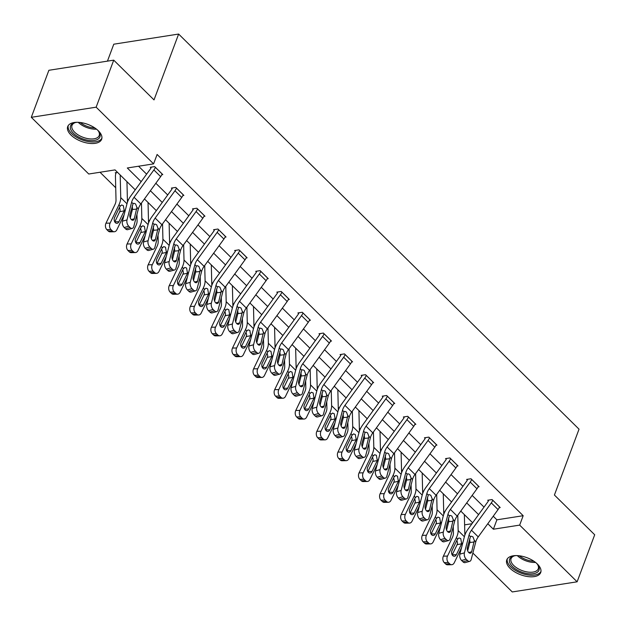 <?xml version="1.0" encoding="UTF-8"?>
<svg xmlns="http://www.w3.org/2000/svg" width="626" height="626" viewBox="0 0 626 626"><rect width="100%" height="100%" fill="white"/><g stroke="black" fill="none" stroke-linecap="round" stroke-linejoin="round"><path stroke-width="0.94" d="M98.345 130.787A18.115 9.093 20.5 0 1 101.647 139.269A18.115 9.093 20.5 0 1 88.704 143.291A18.115 9.093 20.5 0 1 71.004 135.059A18.115 9.093 20.5 0 1 67.71 126.577A18.115 9.093 20.5 0 1 80.644 122.555A18.115 9.093 20.5 0 1 98.345 130.787M537.413 564.065A18.115 9.093 20.5 0 1 540.707 572.54A18.115 9.093 20.5 0 1 527.773 576.569A18.115 9.093 20.5 0 1 510.073 568.338A18.115 9.093 20.5 0 1 506.77 559.855A18.115 9.093 20.5 0 1 519.705 555.833A18.115 9.093 20.5 0 1 537.413 564.065M107.453 61.129L113.783 44.196L178.629 34.054L579.034 429.178L554.417 495.025L594.7 534.776L577.117 581.804L512.271 591.946L472.865 553.055M468.279 548.533L467.325 547.593M100.019 172.252L115.724 187.745M127.375 199.248L128.291 200.148M148.464 220.062L149.379 220.955M169.552 240.869L170.468 241.769M190.64 261.684L191.548 262.576M211.729 282.49L212.637 283.39M232.817 303.297L233.725 304.197M253.906 324.111L254.813 325.004M274.994 344.918L275.902 345.818M296.082 365.733L296.99 366.625M317.171 386.539L318.078 387.439M338.259 407.346L339.167 408.246M359.347 428.161L360.255 429.06M380.436 448.967L381.344 449.867M401.524 469.782L402.432 470.674M422.613 490.588L423.52 491.488M443.701 511.403L444.609 512.295M135.239 189.834L115.043 169.904L88.751 174.012L31.3 117.312L96.146 107.179L153.597 163.871L127.305 167.987L141.171 181.665M96.146 107.179L113.729 60.151L48.883 70.284L31.3 117.312M464.609 524.862L471.988 523.712M117.563 172.393L115.247 172.753L115.927 173.425A8.13 4.679 -45.4 0 0 115.434 175.961L116.021 200.085A11.612 6.683 134.6 0 1 114.832 204.851L105.982 223.2L110.106 223.106A4.648 3.263 88.8 0 0 110.974 229.578L106.85 229.664A4.648 3.263 -91.2 0 1 105.982 223.2M493.241 516.215L496.895 519.815L523.179 515.707L157.11 154.465L153.597 163.871M138.573 166.226L146.617 174.161M155.835 183.254L167.705 194.968M176.923 204.068L188.794 215.782M198.012 224.875L209.882 236.589M219.1 245.689L230.971 257.396M240.188 266.496L252.059 278.21M261.277 287.303L273.147 299.017M282.365 308.117L294.228 319.831M303.454 328.924L315.316 340.638M324.542 349.738L336.405 361.445M345.63 370.545L357.493 382.259M366.719 391.36L378.581 403.066M387.807 412.166L399.67 423.88M408.888 432.973L420.758 444.687M429.976 453.787L441.846 465.501M451.064 474.594L462.935 486.308M472.153 495.409L484.023 507.115M499.172 507.717L500.197 507.553L492.091 499.548L487.709 500.237L488.382 500.902M478.084 486.903L479.117 486.746L471.002 478.741L466.62 479.43L467.293 480.095M456.996 466.096L458.029 465.932L449.914 457.935L445.532 458.615L446.205 459.281M435.907 445.289L436.94 445.125L428.826 437.12L424.444 437.809L425.124 438.474M414.819 424.475L415.852 424.318L407.737 416.313L403.355 416.994L404.036 417.667M393.738 403.668L394.763 403.504L386.649 395.499L382.267 396.188L382.948 396.853M372.65 382.854L373.675 382.697L365.561 374.692L361.179 375.373L361.859 376.046M351.562 362.047L352.587 361.883L344.472 353.886L340.09 354.566L340.771 355.232M330.473 341.233L331.498 341.076L323.384 333.071L319.002 333.76L319.683 334.425M309.385 320.426L310.41 320.269L302.295 312.264L297.913 312.945L298.594 313.61M288.296 299.619L289.322 299.455L281.207 291.45L276.825 292.139L277.506 292.804M267.208 278.805L268.233 278.648L260.119 270.643L255.737 271.324L256.417 271.997M246.12 257.998L247.145 257.834L239.03 249.829L234.648 250.517L235.329 251.183M225.031 237.184L226.056 237.027L217.942 229.022L213.568 229.711L214.241 230.376M203.943 216.377L204.968 216.213L196.861 208.215L192.479 208.896L193.152 209.561M182.855 195.57L183.88 195.406L175.773 187.401L171.391 188.09L172.064 188.755M161.766 174.756L162.791 174.599L154.685 166.594L150.303 167.275L150.976 167.948M113.729 60.151L154.012 99.902L178.629 34.054M523.179 515.707L519.666 525.112L577.117 581.804M487.803 523.719L493.374 529.22L519.666 525.112M150.389 190.758L162.259 202.472M171.477 211.572L183.348 223.279M192.565 232.379L204.436 244.093M213.654 253.194L225.524 264.9M234.742 274L246.613 285.714M255.831 294.807L267.701 306.521M276.919 315.621L288.789 327.335M298.007 336.428L309.878 348.142M319.096 357.243L330.966 368.949M340.184 378.049L352.055 389.763M361.272 398.864L373.143 410.57M382.361 419.67L394.224 431.384M403.449 440.477L415.312 452.191M424.538 461.292L436.4 473.006M445.626 482.098L457.489 493.812M466.714 502.913L478.577 514.619M472.653 522.796L460.783 511.082M451.565 501.982L439.695 490.275M430.477 481.175L418.606 469.461M409.388 460.36L397.518 448.654M388.3 439.554L376.429 427.84M367.212 418.747L355.341 407.033M346.123 397.933L334.253 386.219M325.035 377.126L313.164 365.412M303.946 356.311L292.076 344.605M282.858 335.505L270.988 323.791M261.77 314.698L249.899 302.984M240.681 293.884L228.811 282.17M219.593 273.077L207.722 261.363M198.505 252.262L186.634 240.556M177.416 231.456L165.546 219.742M156.328 210.641L144.457 198.935M464.821 533.688L465.478 533.579M496.895 519.815L493.374 529.22M499.525 506.888L499.509 506.927A8.13 4.679 134.6 0 1 498.053 509.58L478.241 536.897A11.612 6.683 -45.4 0 0 475.791 541.858L471.175 559.542A4.648 2.684 74.5 0 1 469.711 561.35A4.648 2.684 74.5 0 1 467.512 560.536L466.167 559.198L461.597 560.473L462.95 561.804L467.512 560.536M488.695 500.08L488.374 500.941A2.324 1.338 134.6 0 1 487.951 501.7L468.138 529.009A17.418 10.024 -45.4 0 0 464.461 536.459L459.852 554.135L464.414 552.868A4.648 2.684 74.5 0 0 466.167 559.198M492.764 500.221L492.756 500.26A8.13 4.679 134.6 0 1 491.3 502.913L471.48 530.222A11.612 6.683 -45.4 0 0 469.03 535.183L464.414 552.868M467.677 550.849L469.969 541.889L469.602 538.853M461.597 560.473A4.648 2.684 -105.5 0 1 459.852 554.135M469.711 561.35L465.149 562.617A4.648 2.684 -105.5 0 1 462.95 561.804M474.336 540.418L471.683 551.741A3.717 2.144 -105.5 0 1 470.509 553.188A3.717 2.144 -105.5 0 1 468.749 552.539A3.717 2.144 -105.5 0 1 467.356 547.476L470.486 536.623L471.331 536.224L472.966 536.889L474.336 540.418L475.791 541.858M453.271 526.529L453.427 533.047A11.612 6.683 134.6 0 1 452.246 537.812L443.388 556.154L447.512 556.068A4.648 3.263 88.8 0 0 448.38 562.531L444.257 562.625A4.648 3.263 -91.2 0 1 443.388 556.154M457.778 515.221L458.154 530.574A17.418 10.024 134.6 0 1 456.37 537.718L447.512 556.068M464.359 514.611L464.86 535.152M461.526 547.711L454.273 562.735A4.648 3.263 88.8 0 1 451.675 564.715L447.543 564.801A4.648 3.263 -91.2 0 1 445.61 563.956L444.257 562.625M456.362 554.691A3.717 2.614 -91.2 0 1 454.28 556.271A3.717 2.614 -91.2 0 1 452.731 555.598A3.717 2.614 -91.2 0 1 452.035 550.426L457.309 539.495L458.999 537.93L460.759 538.587L461.636 543.767L457.105 544.69L452.23 554.785L456.362 554.691L461.636 543.767M445.61 563.956L449.734 563.87L448.38 562.531M449.734 563.87A4.648 3.263 88.8 0 0 451.675 564.715M457.105 544.69L457.543 543.039L456.917 540.308M536.49 563.204A15.673 7.872 20.5 0 1 537.859 564.887A15.673 7.872 20.5 0 1 538.117 571.569A15.673 7.872 20.5 0 1 518.618 570.795A15.673 7.872 20.5 0 1 510.487 557.821A15.673 7.872 20.5 0 1 513.946 555.943A15.673 7.872 20.5 0 1 516.082 555.575M514.533 555.81A14.515 7.285 -159.5 0 0 511.865 557.39A14.515 7.285 -159.5 0 0 511.059 558.666A14.515 7.285 -159.5 0 0 520.73 570.028A14.515 7.285 -159.5 0 0 537.444 570.114A14.515 7.285 -159.5 0 0 538.25 568.838A14.515 7.285 -159.5 0 0 537.507 564.394M507.303 558.846A17.997 9.038 -159.5 0 0 519.87 572.657A17.997 9.038 -159.5 0 0 540.168 572.587A17.997 9.038 -159.5 0 0 540.974 571.436M97.421 129.934A15.673 7.872 20.5 0 1 98.791 131.609A15.673 7.872 20.5 0 1 92.992 140.576A15.673 7.872 20.5 0 1 73.406 133.268A15.673 7.872 20.5 0 1 74.885 122.673A15.673 7.872 20.5 0 1 77.021 122.305M75.464 122.532A14.515 7.285 -159.5 0 0 71.998 125.396A14.515 7.285 -159.5 0 0 74.635 132.188A14.515 7.285 -159.5 0 0 88.822 138.784A14.515 7.285 -159.5 0 0 99.19 135.56A14.515 7.285 -159.5 0 0 98.446 131.124M68.234 125.568A17.997 9.038 -159.5 0 0 71.654 133.541A17.997 9.038 -159.5 0 0 88.806 141.656A17.997 9.038 -159.5 0 0 101.905 138.158M478.436 486.081L478.42 486.112A8.13 4.679 134.6 0 1 476.965 488.773L457.152 516.082A11.612 6.683 -45.4 0 0 454.703 521.043L450.086 538.728A4.648 2.684 74.5 0 1 448.631 540.535A4.648 2.684 74.5 0 1 446.424 539.722L445.078 538.391L440.508 539.659L441.862 540.997L446.424 539.722M467.606 479.273L467.286 480.134A2.324 1.338 134.6 0 1 466.871 480.893L447.05 508.202A17.418 10.024 -45.4 0 0 443.372 515.644L438.763 533.329L443.325 532.061A4.648 2.684 74.5 0 0 445.078 538.391M471.675 479.406L471.668 479.446A8.13 4.679 134.6 0 1 470.212 482.106L450.391 509.415A11.612 6.683 -45.4 0 0 447.942 514.376L443.325 532.061M446.588 530.042L448.881 521.075L448.513 518.046M440.508 539.659A4.648 2.684 -105.5 0 1 438.763 533.329M448.631 540.535L444.061 541.803A4.648 2.684 -105.5 0 1 441.862 540.997M453.247 519.611L450.595 530.934A3.717 2.144 -105.5 0 1 449.421 532.382A3.717 2.144 -105.5 0 1 447.66 531.732A3.717 2.144 -105.5 0 1 446.268 526.662L449.398 515.816L450.25 515.409L451.878 516.082L453.247 519.611L454.703 521.043M457.348 465.267L457.332 465.306A8.13 4.679 134.6 0 1 455.877 467.958L436.064 495.276A11.612 6.683 -45.4 0 0 433.615 500.237L428.998 517.921A4.648 2.684 74.5 0 1 427.542 519.729A4.648 2.684 74.5 0 1 425.336 518.915L423.99 517.585L419.42 518.852L420.774 520.183L425.336 518.915M446.518 458.467L446.197 459.32A2.324 1.338 134.6 0 1 445.782 460.079L425.962 487.388A17.418 10.024 -45.4 0 0 422.284 494.837L417.675 512.522L422.237 511.246A4.648 2.684 74.5 0 0 423.99 517.585M450.587 458.6L450.579 458.639A8.13 4.679 134.6 0 1 449.124 461.292L429.303 488.601A11.612 6.683 -45.4 0 0 426.854 493.57L422.237 511.246M425.5 509.235L427.793 500.268L427.425 497.232M419.42 518.852A4.648 2.684 -105.5 0 1 417.675 512.522M427.542 519.729L422.973 520.996A4.648 2.684 -105.5 0 1 420.774 520.183M432.159 498.797L429.506 510.12A3.717 2.144 -105.5 0 1 428.333 511.567A3.717 2.144 -105.5 0 1 426.58 510.918A3.717 2.144 -105.5 0 1 425.179 505.855L428.309 495.002L429.162 494.603L430.79 495.276L432.159 498.797L433.615 500.237M432.183 505.714L432.339 512.232A11.612 6.683 134.6 0 1 431.157 516.998L422.3 535.347L426.423 535.253A4.648 3.263 88.8 0 0 427.292 541.725L423.168 541.819A4.648 3.263 -91.2 0 1 422.3 535.347M436.69 494.415L437.065 509.76A17.418 10.024 134.6 0 1 435.281 516.912L426.423 535.253M443.271 493.804L443.771 514.345M440.438 526.896L433.184 541.928A4.648 3.263 88.8 0 1 430.586 543.9L426.455 543.994A4.648 3.263 -91.2 0 1 424.522 543.149L423.168 541.819M435.273 533.884A3.717 2.614 -91.2 0 1 433.192 535.465A3.717 2.614 -91.2 0 1 431.643 534.792A3.717 2.614 -91.2 0 1 430.946 529.612L436.22 518.688L437.91 517.123L439.671 517.772L440.547 522.953L436.017 523.884L431.142 533.97L435.273 533.884L440.547 522.953M424.522 543.149L428.646 543.063L427.292 541.725M428.646 543.063A4.648 3.263 88.8 0 0 430.586 543.9M436.017 523.884L436.455 522.233L435.829 519.502M411.094 484.907L411.259 491.426A11.612 6.683 134.6 0 1 410.069 496.191L401.211 514.533L405.335 514.447A4.648 3.263 88.8 0 0 406.204 520.918L402.08 521.004A4.648 3.263 -91.2 0 1 401.211 514.533M415.601 473.6L415.977 488.953A17.418 10.024 134.6 0 1 414.193 496.097L405.335 514.447M422.182 472.998L422.683 493.531M419.35 506.09L412.096 521.114A4.648 3.263 88.8 0 1 409.498 523.093L405.366 523.179A4.648 3.263 -91.2 0 1 403.434 522.342L402.08 521.004M414.185 513.07A3.717 2.614 -91.2 0 1 412.104 514.65A3.717 2.614 -91.2 0 1 410.554 513.977A3.717 2.614 -91.2 0 1 409.858 508.805L415.132 497.873L416.83 496.316L418.583 496.966L419.459 502.146L414.928 503.069L410.053 513.163L414.185 513.07L419.459 502.146M403.434 522.342L407.557 522.248L406.204 520.918M407.557 522.248A4.648 3.263 88.8 0 0 409.498 523.093M414.928 503.069L415.367 501.426L414.741 498.687M436.259 444.46L436.244 444.499A8.13 4.679 134.6 0 1 434.796 447.152L414.975 474.461A11.612 6.683 -45.4 0 0 412.526 479.43L407.909 497.107A4.648 2.684 74.5 0 1 406.454 498.914A4.648 2.684 74.5 0 1 404.255 498.108L402.901 496.77L398.332 498.038L399.685 499.376L404.255 498.108M425.43 437.652L425.109 438.513A2.324 1.338 134.6 0 1 424.694 439.272L404.873 466.581A17.418 10.024 -45.4 0 0 401.203 474.023L396.587 491.707L401.149 490.44A4.648 2.684 74.5 0 0 402.901 496.77M429.499 437.785L429.491 437.824A8.13 4.679 134.6 0 1 428.035 440.485L408.215 467.794A11.612 6.683 -45.4 0 0 405.765 472.755L401.149 490.44M404.412 488.421L406.704 479.461L406.337 476.425M398.332 498.038A4.648 2.684 -105.5 0 1 396.587 491.707M406.454 498.914L401.884 500.182A4.648 2.684 -105.5 0 1 399.685 499.376M411.071 477.99L408.418 489.313A3.717 2.144 -105.5 0 1 407.244 490.761A3.717 2.144 -105.5 0 1 405.492 490.111A3.717 2.144 -105.5 0 1 404.091 485.048L407.221 474.195L408.074 473.796L409.701 474.461L411.071 477.99L412.526 479.43M415.171 423.645L415.155 423.685A8.13 4.679 134.6 0 1 413.708 426.345L393.887 453.654A11.612 6.683 -45.4 0 0 391.438 458.615L386.821 476.3A4.648 2.684 74.5 0 1 385.366 478.107A4.648 2.684 74.5 0 1 383.167 477.294L381.813 475.963L377.243 477.231L378.597 478.561L383.167 477.294M404.341 416.846L404.02 417.698A2.324 1.338 134.6 0 1 403.606 418.458L383.785 445.775A17.418 10.024 -45.4 0 0 380.115 453.216L375.498 470.901L380.068 469.633A4.648 2.684 74.5 0 0 381.813 475.963M408.41 416.979L408.402 417.018A8.13 4.679 134.6 0 1 406.947 419.67L387.126 446.987A11.612 6.683 -45.4 0 0 384.677 451.949L380.068 469.633M383.323 467.614L385.616 458.647L385.256 455.611M377.243 477.231A4.648 2.684 -105.5 0 1 375.498 470.901M385.366 478.107L380.796 479.375A4.648 2.684 -105.5 0 1 378.597 478.561M389.982 457.183L387.33 468.506A3.717 2.144 -105.5 0 1 386.156 469.946A3.717 2.144 -105.5 0 1 384.403 469.297A3.717 2.144 -105.5 0 1 383.002 464.234L386.132 453.38L386.985 452.981L388.613 453.654L389.982 457.183L391.438 458.615M394.083 402.839L394.067 402.878A8.13 4.679 134.6 0 1 392.619 405.531L372.799 432.84A11.612 6.683 -45.4 0 0 370.349 437.809L365.733 455.493A4.648 2.684 74.5 0 1 364.277 457.293A4.648 2.684 74.5 0 1 362.078 456.487L360.725 455.149L356.155 456.424L357.509 457.755L362.078 456.487M383.253 396.031L382.932 396.892A2.324 1.338 134.6 0 1 382.517 397.651L362.697 424.96A17.418 10.024 -45.4 0 0 359.027 432.402L354.41 450.086L358.98 448.819A4.648 2.684 74.5 0 0 360.725 455.149M387.33 396.172L387.314 396.203A8.13 4.679 134.6 0 1 385.859 398.864L366.038 426.173A11.612 6.683 -45.4 0 0 363.589 431.134L358.98 448.819M362.235 446.8L364.528 437.84L364.168 434.804M356.155 456.424A4.648 2.684 -105.5 0 1 354.41 450.086M364.277 457.293L359.707 458.568A4.648 2.684 -105.5 0 1 357.509 457.755M368.894 436.369L366.241 447.692A3.717 2.144 -105.5 0 1 365.075 449.139A3.717 2.144 -105.5 0 1 363.315 448.49A3.717 2.144 -105.5 0 1 361.914 443.427L365.044 432.574L365.897 432.175L367.525 432.84L368.894 436.369L370.349 437.809M390.006 464.093L390.17 470.611A11.612 6.683 134.6 0 1 388.981 475.377L380.123 493.726L384.247 493.632A4.648 3.263 88.8 0 0 385.115 500.104L380.991 500.197A4.648 3.263 -91.2 0 1 380.123 493.726M394.513 452.794L394.889 468.138A17.418 10.024 134.6 0 1 393.105 475.29L384.247 493.632M401.094 452.183L401.595 472.724M398.261 485.275L391.007 500.307A4.648 3.263 88.8 0 1 388.41 502.279L384.278 502.373A4.648 3.263 -91.2 0 1 382.345 501.528L380.991 500.197M393.097 492.263A3.717 2.614 -91.2 0 1 391.015 493.844A3.717 2.614 -91.2 0 1 389.466 493.171A3.717 2.614 -91.2 0 1 388.769 487.99L394.044 477.067L395.742 475.502L397.494 476.151L398.371 481.331L393.84 482.263L388.973 492.349L393.097 492.263L398.371 481.331M382.345 501.528L386.469 501.442L385.115 500.104M386.469 501.442A4.648 3.263 88.8 0 0 388.41 502.279M393.84 482.263L394.286 480.612L393.652 477.881M368.917 443.286L369.082 449.804A11.612 6.683 134.6 0 1 367.892 454.57L359.034 472.92L363.158 472.826A4.648 3.263 88.8 0 0 364.027 479.297L359.903 479.383A4.648 3.263 -91.2 0 1 359.034 472.92M373.425 431.979L373.8 447.332A17.418 10.024 134.6 0 1 372.016 454.484L363.158 472.826M380.005 431.377L380.506 451.917M377.173 464.469L369.919 479.493A4.648 3.263 88.8 0 1 367.321 481.472L363.19 481.558A4.648 3.263 -91.2 0 1 361.257 480.721L359.903 479.383M372.008 471.456A3.717 2.614 -91.2 0 1 369.927 473.037A3.717 2.614 -91.2 0 1 368.378 472.356A3.717 2.614 -91.2 0 1 367.681 467.184L372.955 456.252L374.653 454.695L376.406 455.345L377.282 460.525L372.752 461.448L367.885 471.542L372.008 471.456L377.282 460.525M361.257 480.721L365.381 480.627L364.027 479.297M365.381 480.627A4.648 3.263 88.8 0 0 367.321 481.472M372.752 461.448L373.198 459.805L372.564 457.066M347.829 422.472L347.993 428.998A11.612 6.683 134.6 0 1 346.804 433.763L337.946 452.105L342.078 452.019A4.648 3.263 88.8 0 0 342.946 458.482L338.815 458.576A4.648 3.263 -91.2 0 1 337.946 452.105M352.336 411.172L352.712 426.525A17.418 10.024 134.6 0 1 350.928 433.669L342.078 452.019M358.917 410.562L359.418 431.103M356.084 443.662L348.831 458.686A4.648 3.263 88.8 0 1 346.233 460.666L342.101 460.752A4.648 3.263 -91.2 0 1 340.168 459.907L338.815 458.576M350.92 450.642A3.717 2.614 -91.2 0 1 348.839 452.222A3.717 2.614 -91.2 0 1 347.289 451.549A3.717 2.614 -91.2 0 1 346.593 446.377L351.867 435.446L353.565 433.881L355.318 434.538L356.194 439.718L351.663 440.641L346.796 450.736L350.92 450.642L356.194 439.718M340.168 459.907L344.292 459.82L342.946 458.482M344.292 459.82A4.648 3.263 88.8 0 0 346.233 460.666M351.663 440.641L352.109 438.99L351.476 436.259M326.741 401.665L326.905 408.183A11.612 6.683 134.6 0 1 325.716 412.949L316.858 431.298L320.989 431.204A4.648 3.263 88.8 0 0 321.858 437.676L317.726 437.762A4.648 3.263 -91.2 0 1 316.858 431.298M331.248 390.358L331.623 405.711A17.418 10.024 134.6 0 1 329.839 412.863L320.989 431.204M337.829 389.755L338.33 410.296M334.996 422.847L327.742 437.879A4.648 3.263 88.8 0 1 325.144 439.851L321.013 439.945A4.648 3.263 -91.2 0 1 319.08 439.1L317.726 437.762M329.832 429.835A3.717 2.614 -91.2 0 1 327.75 431.416A3.717 2.614 -91.2 0 1 326.201 430.743A3.717 2.614 -91.2 0 1 325.504 425.563L330.778 414.639L332.476 413.074L334.229 413.723L335.106 418.904L330.575 419.835L325.708 429.921L329.832 429.835L335.106 418.904M319.08 439.1L323.204 439.006L321.858 437.676M323.204 439.006A4.648 3.263 88.8 0 0 325.144 439.851M330.575 419.835L331.021 418.184L330.387 415.453M305.652 380.858L305.817 387.377A11.612 6.683 134.6 0 1 304.627 392.142L295.769 410.484L299.901 410.398A4.648 3.263 88.8 0 0 300.77 416.869L296.638 416.955A4.648 3.263 -91.2 0 1 295.769 410.484M310.16 369.551L310.535 384.904A17.418 10.024 134.6 0 1 308.751 392.048L299.901 410.398M316.74 368.941L317.241 389.482M313.908 402.041L306.654 417.065A4.648 3.263 88.8 0 1 304.056 419.044L299.924 419.13A4.648 3.263 -91.2 0 1 297.992 418.293L296.638 416.955M308.743 409.021A3.717 2.614 -91.2 0 1 306.662 410.601A3.717 2.614 -91.2 0 1 305.112 409.928A3.717 2.614 -91.2 0 1 304.416 404.756L309.69 393.824L311.388 392.259L313.141 392.917L314.017 398.097L309.487 399.02L304.619 409.114L308.743 409.021L314.017 398.097M297.992 418.293L302.115 418.199L300.77 416.869M302.115 418.199A4.648 3.263 88.8 0 0 304.056 419.044M309.487 399.02L309.933 397.377L309.299 394.638M284.572 360.044L284.728 366.562A11.612 6.683 134.6 0 1 283.539 371.328L274.681 389.677L278.813 389.583A4.648 3.263 88.8 0 0 279.681 396.055L275.55 396.148A4.648 3.263 -91.2 0 1 274.681 389.677M289.071 348.745L289.447 364.089A17.418 10.024 134.6 0 1 287.663 371.241L278.813 389.583M295.652 348.134L296.153 368.675M292.819 381.226L285.566 396.258A4.648 3.263 88.8 0 1 282.968 398.23L278.836 398.324A4.648 3.263 -91.2 0 1 276.903 397.479L275.55 396.148M287.655 388.214A3.717 2.614 -91.2 0 1 285.573 389.795A3.717 2.614 -91.2 0 1 284.024 389.122A3.717 2.614 -91.2 0 1 283.328 383.941L288.602 373.018L290.3 371.453L292.052 372.102L292.929 377.282L288.398 378.214L283.531 388.3L287.655 388.214L292.929 377.282M276.903 397.479L281.027 397.393L279.681 396.055M281.027 397.393A4.648 3.263 88.8 0 0 282.968 398.23M288.398 378.214L288.844 376.562L288.21 373.832M263.483 339.237L263.64 345.755A11.612 6.683 134.6 0 1 262.45 350.521L253.593 368.863L257.724 368.777A4.648 3.263 88.8 0 0 258.593 375.248L254.461 375.334A4.648 3.263 -91.2 0 1 253.593 368.863M267.983 327.93L268.358 343.283A17.418 10.024 134.6 0 1 266.574 350.427L257.724 368.777M274.571 327.328L275.064 347.868M271.731 360.42L264.477 375.443A4.648 3.263 88.8 0 1 261.879 377.423L257.755 377.509A4.648 3.263 -91.2 0 1 255.815 376.672L254.461 375.334M266.566 367.399A3.717 2.614 -91.2 0 1 264.485 368.98A3.717 2.614 -91.2 0 1 262.936 368.307A3.717 2.614 -91.2 0 1 262.239 363.135L267.513 352.203L269.211 350.646L270.964 351.296L271.84 356.476L267.31 357.399L262.443 367.493L266.566 367.399L271.84 356.476M255.815 376.672L259.939 376.578L258.593 375.248M259.939 376.578A4.648 3.263 88.8 0 0 261.879 377.423M267.31 357.399L267.756 355.756L267.122 353.017M242.395 318.423L242.552 324.949A11.612 6.683 134.6 0 1 241.362 329.714L232.504 348.056L236.636 347.97A4.648 3.263 88.8 0 0 237.504 354.433L233.373 354.527A4.648 3.263 -91.2 0 1 232.504 348.056M246.894 307.123L247.27 322.476A17.418 10.024 134.6 0 1 245.486 329.62L236.636 347.97M253.483 306.513L253.976 327.054M250.643 339.613L243.397 354.637A4.648 3.263 88.8 0 1 240.791 356.609L236.667 356.703A4.648 3.263 -91.2 0 1 234.727 355.858L233.373 354.527M245.478 346.593A3.717 2.614 -91.2 0 1 243.397 348.173A3.717 2.614 -91.2 0 1 241.847 347.5A3.717 2.614 -91.2 0 1 241.151 342.328L246.425 331.397L248.123 329.832L249.876 330.481L250.752 335.661L246.221 336.592L241.354 346.679L245.478 346.593L250.752 335.661M234.727 355.858L238.85 355.771L237.504 354.433M238.85 355.771A4.648 3.263 88.8 0 0 240.791 356.609M246.221 336.592L246.667 334.941L246.034 332.21M221.307 297.616L221.463 304.134A11.612 6.683 134.6 0 1 220.274 308.9L211.416 327.249L215.547 327.155A4.648 3.263 88.8 0 0 216.416 333.627L212.284 333.713A4.648 3.263 -91.2 0 1 211.416 327.249M225.806 286.309L226.182 301.662A17.418 10.024 134.6 0 1 224.398 308.814L215.547 327.155M232.395 285.706L232.888 306.247M229.562 318.798L222.308 333.83A4.648 3.263 88.8 0 1 219.703 335.802L215.579 335.888A4.648 3.263 -91.2 0 1 213.638 335.051L212.284 333.713M224.39 325.786A3.717 2.614 -91.2 0 1 222.308 327.367A3.717 2.614 -91.2 0 1 220.759 326.686A3.717 2.614 -91.2 0 1 220.062 321.514L225.344 310.582L227.035 309.025L228.787 309.674L229.664 314.855L225.133 315.786L220.266 325.872L224.39 325.786L229.664 314.855M213.638 335.051L217.77 334.957L216.416 333.627M217.77 334.957A4.648 3.263 88.8 0 0 219.703 335.802M225.133 315.786L225.579 314.135L224.945 311.396M200.218 276.802L200.375 283.328A11.612 6.683 134.6 0 1 199.185 288.093L190.327 306.435L194.459 306.349A4.648 3.263 88.8 0 0 195.328 312.812L191.196 312.906A4.648 3.263 -91.2 0 1 190.327 306.435M204.718 265.502L205.093 280.855A17.418 10.024 134.6 0 1 203.317 287.999L194.459 306.349M211.306 264.892L211.799 285.433M208.474 297.992L201.22 313.016A4.648 3.263 88.8 0 1 198.614 314.995L194.49 315.081A4.648 3.263 -91.2 0 1 192.55 314.236L191.196 312.906M203.301 304.972A3.717 2.614 -91.2 0 1 201.22 306.552A3.717 2.614 -91.2 0 1 199.671 305.879A3.717 2.614 -91.2 0 1 198.974 300.707L204.256 289.775L205.946 288.21L207.699 288.868L208.575 294.048L204.045 294.971L199.178 305.065L203.301 304.972L208.575 294.048M192.55 314.236L196.681 314.15L195.328 312.812M196.681 314.15A4.648 3.263 88.8 0 0 198.614 314.995M204.045 294.971L204.491 293.32L203.857 290.589M179.13 255.995L179.286 262.513A11.612 6.683 134.6 0 1 178.097 267.279L169.247 285.628L173.371 285.534A4.648 3.263 88.8 0 0 174.239 292.006L170.115 292.099A4.648 3.263 -91.2 0 1 169.247 285.628M183.637 244.688L184.005 260.04A17.418 10.024 134.6 0 1 182.229 267.192L173.371 285.534M190.218 244.085L190.711 264.626M187.385 277.177L180.131 292.209A4.648 3.263 88.8 0 1 177.526 294.181L173.402 294.275A4.648 3.263 -91.2 0 1 171.461 293.43L170.115 292.099M182.213 284.165A3.717 2.614 -91.2 0 1 180.131 285.746A3.717 2.614 -91.2 0 1 178.582 285.073A3.717 2.614 -91.2 0 1 177.886 279.892L183.168 268.969L184.858 267.404L186.611 268.053L187.487 273.233L182.956 274.165L178.089 284.251L182.213 284.165L187.487 273.233M171.461 293.43L175.593 293.344L174.239 292.006M175.593 293.344A4.648 3.263 88.8 0 0 177.526 294.181M182.956 274.165L183.402 272.513L182.769 269.783M158.042 235.188L158.198 241.706A11.612 6.683 134.6 0 1 157.009 246.472L148.159 264.814L152.282 264.728A4.648 3.263 88.8 0 0 153.151 271.199L149.027 271.285A4.648 3.263 -91.2 0 1 148.159 264.814M162.549 223.881L162.916 239.234A17.418 10.024 134.6 0 1 161.14 246.378L152.282 264.728M169.13 223.271L169.623 243.811M166.297 256.37L159.043 271.394A4.648 3.263 88.8 0 1 156.437 273.374L152.314 273.46A4.648 3.263 -91.2 0 1 150.373 272.623L149.027 271.285M161.125 263.35A3.717 2.614 -91.2 0 1 159.043 264.931A3.717 2.614 -91.2 0 1 157.494 264.258A3.717 2.614 -91.2 0 1 156.797 259.086L162.079 248.154L163.769 246.597L165.522 247.247L166.399 252.427L161.868 253.35L157.001 263.444L161.125 263.35L166.399 252.427M150.373 272.623L154.505 272.529L153.151 271.199M154.505 272.529A4.648 3.263 88.8 0 0 156.437 273.374M161.868 253.35L162.314 251.707L161.68 248.968M136.953 214.374L137.11 220.892A11.612 6.683 134.6 0 1 135.92 225.657L127.07 244.007L131.194 243.913A4.648 3.263 88.8 0 0 132.063 250.384L127.939 250.478A4.648 3.263 -91.2 0 1 127.07 244.007M141.46 203.074L141.828 218.419A17.418 10.024 134.6 0 1 140.052 225.571L131.194 243.913M148.041 202.464L148.542 223.005M145.209 235.556L137.955 250.588A4.648 3.263 88.8 0 1 135.349 252.56L131.225 252.654A4.648 3.263 -91.2 0 1 129.285 251.809L127.939 250.478M140.036 242.544A3.717 2.614 -91.2 0 1 137.955 244.124A3.717 2.614 -91.2 0 1 136.405 243.451A3.717 2.614 -91.2 0 1 135.717 238.271L140.991 227.348L142.681 225.783L144.434 226.432L145.31 231.612L140.78 232.543L135.912 242.63L140.036 242.544L145.31 231.612M129.285 251.809L133.416 251.722L132.063 250.384M133.416 251.722A4.648 3.263 88.8 0 0 135.349 252.56M140.78 232.543L141.226 230.892L140.592 228.161M116.233 172.604L115.912 173.457M120.192 174.983L120.74 197.613A17.418 10.024 134.6 0 1 118.963 204.765L110.106 223.106M126.953 181.657L127.454 202.198M124.12 214.749L116.866 229.773A4.648 3.263 88.8 0 1 114.261 231.753L110.137 231.839A4.648 3.263 -91.2 0 1 108.196 231.002L106.85 229.664M118.948 221.737A3.717 2.614 -91.2 0 1 116.866 223.318A3.717 2.614 -91.2 0 1 115.317 222.637A3.717 2.614 -91.2 0 1 114.628 217.465L119.902 206.533L121.593 204.976L123.345 205.625L124.23 210.805L119.699 211.729L114.824 221.823L118.948 221.737L124.23 210.805M108.196 231.002L112.328 230.908L110.974 229.578M112.328 230.908A4.648 3.263 88.8 0 0 114.261 231.753M119.699 211.729L120.137 210.086L119.511 207.347M372.994 382.032L372.986 382.063A8.13 4.679 134.6 0 1 371.531 384.724L351.71 412.033A11.612 6.683 -45.4 0 0 349.261 416.994L344.644 434.679A4.648 2.684 74.5 0 1 343.189 436.486A4.648 2.684 74.5 0 1 340.99 435.673L339.636 434.342L335.066 435.61L336.42 436.948L340.99 435.673M362.164 375.224L361.844 376.085A2.324 1.338 134.6 0 1 361.429 376.836L341.608 404.153A17.418 10.024 -45.4 0 0 337.938 411.595L333.322 429.279L337.891 428.012A4.648 2.684 74.5 0 0 339.636 434.342M366.241 375.357L366.226 375.397A8.13 4.679 134.6 0 1 364.77 378.049L344.949 405.366A11.612 6.683 -45.4 0 0 342.5 410.327L337.891 428.012M341.147 425.993L343.439 417.026L343.079 413.989M335.066 435.61A4.648 2.684 -105.5 0 1 333.322 429.279M343.189 436.486L338.619 437.754A4.648 2.684 -105.5 0 1 336.42 436.948M347.806 415.562L345.153 426.885A3.717 2.144 -105.5 0 1 343.987 428.333A3.717 2.144 -105.5 0 1 342.226 427.683A3.717 2.144 -105.5 0 1 340.826 422.613L343.956 411.767L344.809 411.36L346.436 412.033L347.806 415.562L349.261 416.994M351.906 361.218L351.898 361.257A8.13 4.679 134.6 0 1 350.443 363.909L330.622 391.227A11.612 6.683 -45.4 0 0 328.173 396.188L323.556 413.872A4.648 2.684 74.5 0 1 322.1 415.68A4.648 2.684 74.5 0 1 319.902 414.866L318.548 413.536L313.978 414.803L315.332 416.133L319.902 414.866M341.076 354.41L340.755 355.271A2.324 1.338 134.6 0 1 340.341 356.03L320.52 383.339A17.418 10.024 -45.4 0 0 316.85 390.788L312.233 408.465L316.803 407.197A4.648 2.684 74.5 0 0 318.548 413.536M345.153 354.551L345.137 354.59A8.13 4.679 134.6 0 1 343.682 357.243L323.861 384.552A11.612 6.683 -45.4 0 0 321.412 389.513L316.803 407.197M320.058 405.186L322.351 396.219L321.991 393.183M313.978 414.803A4.648 2.684 -105.5 0 1 312.233 408.465M322.1 415.68L317.531 416.947A4.648 2.684 -105.5 0 1 315.332 416.133M326.717 394.748L324.065 406.071A3.717 2.144 -105.5 0 1 322.899 407.518A3.717 2.144 -105.5 0 1 321.138 406.869A3.717 2.144 -105.5 0 1 319.737 401.806L322.867 390.953L323.72 390.554L325.348 391.219L326.717 394.748L328.173 396.188M330.818 340.411L330.81 340.45A8.13 4.679 134.6 0 1 329.354 343.103L309.534 370.412A11.612 6.683 -45.4 0 0 307.084 375.373L302.468 393.058A4.648 2.684 74.5 0 1 301.012 394.865A4.648 2.684 74.5 0 1 298.813 394.059L297.46 392.721L292.89 393.989L294.243 395.327L298.813 394.059M319.988 333.603L319.667 334.464A2.324 1.338 134.6 0 1 319.252 335.223L299.431 362.532A17.418 10.024 -45.4 0 0 295.762 369.974L291.145 387.658L295.715 386.391A4.648 2.684 74.5 0 0 297.46 392.721M324.065 333.736L324.049 333.775A8.13 4.679 134.6 0 1 322.593 336.436L302.781 363.745A11.612 6.683 -45.4 0 0 300.324 368.706L295.715 386.391M298.97 384.372L301.262 375.404L300.903 372.376M292.89 393.989A4.648 2.684 -105.5 0 1 291.145 387.658M301.012 394.865L296.442 396.133A4.648 2.684 -105.5 0 1 294.243 395.327M305.629 373.941L302.976 385.264A3.717 2.144 -105.5 0 1 301.81 386.712A3.717 2.144 -105.5 0 1 300.05 386.062A3.717 2.144 -105.5 0 1 298.649 380.991L301.787 370.146L302.632 369.747L304.259 370.412L305.629 373.941L307.084 375.373M309.729 319.596L309.721 319.636A8.13 4.679 134.6 0 1 308.266 322.296L288.445 349.605A11.612 6.683 -45.4 0 0 285.996 354.566L281.379 372.251A4.648 2.684 74.5 0 1 279.924 374.058A4.648 2.684 74.5 0 1 277.725 373.245L276.371 371.914L271.801 373.182L273.155 374.512L277.725 373.245M298.899 312.797L298.579 313.649A2.324 1.338 134.6 0 1 298.164 314.409L278.343 341.718A17.418 10.024 -45.4 0 0 274.673 349.167L270.056 366.852L274.626 365.576A4.648 2.684 74.5 0 0 276.371 371.914M302.976 312.93L302.961 312.969A8.13 4.679 134.6 0 1 301.505 315.621L281.692 342.931A11.612 6.683 -45.4 0 0 279.235 347.899L274.626 365.576M277.881 363.565L280.174 354.598L279.814 351.562M271.801 373.182A4.648 2.684 -105.5 0 1 270.056 366.852M279.924 374.058L275.354 375.326A4.648 2.684 -105.5 0 1 273.155 374.512M284.54 353.127L281.888 364.457A3.717 2.144 -105.5 0 1 280.722 365.897A3.717 2.144 -105.5 0 1 278.961 365.248A3.717 2.144 -105.5 0 1 277.561 360.185L280.698 349.331L281.543 348.932L283.171 349.605L284.54 353.127L285.996 354.566M288.641 298.79L288.633 298.829A8.13 4.679 134.6 0 1 287.178 301.482L267.357 328.791A11.612 6.683 -45.4 0 0 264.908 333.76L260.299 351.436A4.648 2.684 74.5 0 1 258.835 353.244A4.648 2.684 74.5 0 1 256.637 352.438L255.283 351.1L250.713 352.368L252.067 353.706L256.637 352.438M277.811 291.982L277.49 292.843A2.324 1.338 134.6 0 1 277.075 293.602L257.255 320.911A17.418 10.024 -45.4 0 0 253.585 328.353L248.968 346.037L253.538 344.769A4.648 2.684 74.5 0 0 255.283 351.1M281.888 292.123L281.872 292.154A8.13 4.679 134.6 0 1 280.417 294.815L260.604 322.124A11.612 6.683 -45.4 0 0 258.155 327.085L253.538 344.769M256.793 342.751L259.086 333.791L258.726 330.755M250.713 352.368A4.648 2.684 -105.5 0 1 248.968 346.037M258.835 353.244L254.266 354.519A4.648 2.684 -105.5 0 1 252.067 353.706M263.452 332.32L260.799 343.643A3.717 2.144 -105.5 0 1 259.634 345.09A3.717 2.144 -105.5 0 1 257.873 344.441A3.717 2.144 -105.5 0 1 256.472 339.378L259.61 328.525L260.455 328.126L262.083 328.791L263.452 332.32L264.908 333.76M267.56 277.975L267.545 278.014A8.13 4.679 134.6 0 1 266.089 280.675L246.268 307.984A11.612 6.683 -45.4 0 0 243.819 312.945L239.21 330.63A4.648 2.684 74.5 0 1 237.747 332.437A4.648 2.684 74.5 0 1 235.548 331.623L234.194 330.293L229.625 331.561L230.978 332.891L235.548 331.623M256.723 271.175L256.402 272.028A2.324 1.338 134.6 0 1 255.987 272.787L236.166 300.104A17.418 10.024 -45.4 0 0 232.496 307.546L227.88 325.23L232.449 323.963A4.648 2.684 74.5 0 0 234.194 330.293M260.799 271.308L260.784 271.348A8.13 4.679 134.6 0 1 259.328 274L239.515 301.317A11.612 6.683 -45.4 0 0 237.066 306.278L232.449 323.963M235.705 321.944L237.997 312.977L237.637 309.94M229.625 331.561A4.648 2.684 -105.5 0 1 227.88 325.23M237.747 332.437L233.177 333.705A4.648 2.684 -105.5 0 1 230.978 332.891M242.364 311.513L239.711 322.836A3.717 2.144 -105.5 0 1 238.545 324.276A3.717 2.144 -105.5 0 1 236.785 323.634A3.717 2.144 -105.5 0 1 235.384 318.564L238.522 307.71L239.367 307.311L240.994 307.984L242.364 311.513L243.819 312.945M246.472 257.169L246.456 257.208A8.13 4.679 134.6 0 1 245.001 259.86L225.18 287.178A11.612 6.683 -45.4 0 0 222.731 292.139L218.122 309.823A4.648 2.684 74.5 0 1 216.659 311.631A4.648 2.684 74.5 0 1 214.46 310.817L213.106 309.479L208.536 310.754L209.89 312.084L214.46 310.817M235.634 250.361L235.313 251.222A2.324 1.338 134.6 0 1 234.899 251.981L215.086 279.29A17.418 10.024 -45.4 0 0 211.408 286.739L206.791 304.416L211.361 303.148A4.648 2.684 74.5 0 0 213.106 309.479M239.711 250.502L239.695 250.533A8.13 4.679 134.6 0 1 238.24 253.194L218.427 280.503A11.612 6.683 -45.4 0 0 215.978 285.464L211.361 303.148M214.616 301.129L216.909 292.17L216.549 289.134M208.536 310.754A4.648 2.684 -105.5 0 1 206.791 304.416M216.659 311.631L212.089 312.898A4.648 2.684 -105.5 0 1 209.89 312.084M221.275 290.699L218.623 302.022A3.717 2.144 -105.5 0 1 217.457 303.469A3.717 2.144 -105.5 0 1 215.696 302.82A3.717 2.144 -105.5 0 1 214.295 297.757L217.433 286.904L218.278 286.505L219.906 287.17L221.275 290.699L222.731 292.139M225.383 236.362L225.368 236.393A8.13 4.679 134.6 0 1 223.912 239.054L204.092 266.363A11.612 6.683 -45.4 0 0 201.642 271.324L197.034 289.009A4.648 2.684 74.5 0 1 195.57 290.816A4.648 2.684 74.5 0 1 193.371 290.002L192.018 288.672L187.448 289.94L188.802 291.278L193.371 290.002M214.546 229.554L214.225 230.415A2.324 1.338 134.6 0 1 213.81 231.174L193.997 258.483A17.418 10.024 -45.4 0 0 190.32 265.925L185.703 283.609L190.273 282.342A4.648 2.684 74.5 0 0 192.018 288.672M218.623 229.687L218.607 229.726A8.13 4.679 134.6 0 1 217.152 232.387L197.339 259.696A11.612 6.683 -45.4 0 0 194.889 264.657L190.273 282.342M193.528 280.323L195.821 271.355L195.461 268.327M187.448 289.94A4.648 2.684 -105.5 0 1 185.703 283.609M195.57 290.816L191 292.084A4.648 2.684 -105.5 0 1 188.802 291.278M200.187 269.892L197.534 281.215A3.717 2.144 -105.5 0 1 196.368 282.662A3.717 2.144 -105.5 0 1 194.608 282.013A3.717 2.144 -105.5 0 1 193.207 276.942L196.345 266.097L197.19 265.69L198.818 266.363L200.187 269.892L201.642 271.324M204.295 215.547L204.279 215.587A8.13 4.679 134.6 0 1 202.824 218.239L183.011 245.556A11.612 6.683 -45.4 0 0 180.554 250.517L175.945 268.202A4.648 2.684 74.5 0 1 174.482 270.009A4.648 2.684 74.5 0 1 172.283 269.196L170.929 267.865L166.367 269.133L167.713 270.463L172.283 269.196M193.457 208.74L193.137 209.6A2.324 1.338 134.6 0 1 192.722 210.359L172.909 237.669A17.418 10.024 -45.4 0 0 169.231 245.118L164.615 262.803L169.184 261.527A4.648 2.684 74.5 0 0 170.929 267.865M197.534 208.881L197.519 208.92A8.13 4.679 134.6 0 1 196.063 211.572L176.25 238.882A11.612 6.683 -45.4 0 0 173.801 243.85L169.184 261.527M172.447 259.516L174.732 250.549L174.372 247.513M166.367 269.133A4.648 2.684 -105.5 0 1 164.615 262.803M174.482 270.009L169.912 271.277A4.648 2.684 -105.5 0 1 167.713 270.463M179.099 249.078L176.446 260.4A3.717 2.144 -105.5 0 1 175.28 261.848A3.717 2.144 -105.5 0 1 173.519 261.199A3.717 2.144 -105.5 0 1 172.119 256.136L175.257 245.282L176.102 244.883L177.729 245.556L179.099 249.078L180.554 250.517M183.207 194.741L183.191 194.78A8.13 4.679 134.6 0 1 181.736 197.433L161.923 224.742A11.612 6.683 -45.4 0 0 159.466 229.711L154.857 247.387A4.648 2.684 74.5 0 1 153.393 249.195A4.648 2.684 74.5 0 1 151.195 248.389L149.841 247.051L145.279 248.319L146.625 249.657L151.195 248.389M172.369 187.933L172.048 188.794A2.324 1.338 134.6 0 1 171.634 189.553L151.821 216.862A17.418 10.024 -45.4 0 0 148.143 224.304L143.526 241.988L148.096 240.72A4.648 2.684 74.5 0 0 149.841 247.051M176.446 188.066L176.43 188.105A8.13 4.679 134.6 0 1 174.975 190.766L155.162 218.075A11.612 6.683 -45.4 0 0 152.713 223.036L148.096 240.72M151.359 238.702L153.644 229.734L153.284 226.706M145.279 248.319A4.648 2.684 -105.5 0 1 143.526 241.988M153.393 249.195L148.824 250.463A4.648 2.684 -105.5 0 1 146.625 249.657M158.01 228.271L155.358 239.594A3.717 2.144 -105.5 0 1 154.192 241.041A3.717 2.144 -105.5 0 1 152.431 240.392A3.717 2.144 -105.5 0 1 151.03 235.321L154.168 224.476L155.013 224.077L156.641 224.742L158.01 228.271L159.466 229.711M162.118 173.926L162.103 173.965A8.13 4.679 134.6 0 1 160.647 176.626L140.834 203.935A11.612 6.683 -45.4 0 0 138.385 208.896L133.768 226.581A4.648 2.684 74.5 0 1 132.305 228.388A4.648 2.684 74.5 0 1 130.106 227.574L128.753 226.244L124.191 227.512L125.536 228.842L130.106 227.574M151.281 167.126L150.96 167.979A2.324 1.338 134.6 0 1 150.545 168.738L130.732 196.055A17.418 10.024 -45.4 0 0 127.055 203.497L122.438 221.181L127.008 219.914A4.648 2.684 74.5 0 0 128.753 226.244M155.358 167.259L155.342 167.298A8.13 4.679 134.6 0 1 153.886 169.951L134.074 197.268A11.612 6.683 -45.4 0 0 131.624 202.229L127.008 219.914M130.271 217.895L132.563 208.927L132.196 205.891M124.191 227.512A4.648 2.684 -105.5 0 1 122.438 221.181M132.305 228.388L127.735 229.656A4.648 2.684 -105.5 0 1 125.536 228.842M136.922 207.456L134.269 218.787A3.717 2.144 -105.5 0 1 133.103 220.227A3.717 2.144 -105.5 0 1 131.343 219.577A3.717 2.144 -105.5 0 1 129.942 214.515L133.08 203.661L133.925 203.262L135.552 203.935L136.922 207.456L138.385 208.896M492.756 500.26L499.509 506.927M469.03 535.183L470.486 536.623M471.48 530.222L478.241 536.897M491.3 502.913L498.053 509.58M468.764 552.555L471.683 551.741M474.218 542.014L469.86 542.476M462.544 543.814L461.878 543.149M464.39 536.732L458.154 530.574M457.622 538.955L456.37 537.718M535.543 562.422A14.515 7.285 20.5 0 1 517.303 555.606M519.306 555.778A14.038 7.05 -159.5 0 0 533.923 561.24M96.482 129.152A14.515 7.285 20.5 0 1 78.305 122.391A14.515 7.285 20.5 0 1 78.242 122.328M80.245 122.5A14.038 7.05 -159.5 0 0 94.855 127.97M471.668 479.446L478.42 486.112M447.942 514.376L449.398 515.816M450.391 509.415L457.152 516.082M470.212 482.106L476.965 488.773M447.676 531.74L450.595 530.934M453.13 521.208L448.772 521.669M450.579 458.639L457.332 465.306M426.854 493.57L428.309 495.002M429.303 488.601L436.064 495.276M449.124 461.292L455.877 467.958M426.588 510.933L429.506 510.12M432.042 500.401L427.683 500.855M441.455 523L440.79 522.342M443.302 515.918L437.065 509.76M436.533 518.148L435.281 516.912M420.367 502.193L419.702 501.536M422.214 495.111L415.977 488.953M415.445 497.341L414.193 496.097M429.491 437.824L436.244 444.499M405.765 472.755L407.221 474.195M408.215 467.794L414.975 474.461M428.035 440.485L434.796 447.152M405.499 490.127L408.418 489.313M410.953 479.586L406.595 480.048M408.402 417.018L415.155 423.685M384.677 451.949L386.132 453.38M387.126 446.987L393.887 453.654M406.947 419.67L413.708 426.345M384.411 469.312L387.33 468.506M389.865 458.78L385.506 459.241M387.314 396.203L394.067 402.878M363.589 431.134L365.044 432.574M366.038 426.173L372.799 432.84M385.859 398.864L392.619 405.531M363.323 448.506L366.241 447.692M368.777 437.965L364.418 438.427M399.278 481.386L398.613 480.721M401.125 474.305L394.889 468.138M394.357 476.527L393.105 475.29M378.19 460.572L377.525 459.914M380.037 453.49L373.8 447.332M373.276 455.72L372.016 454.484M357.102 439.765L356.437 439.1M358.948 432.683L352.712 426.525M352.188 434.906L350.928 433.669M336.013 418.95L335.348 418.293M337.86 411.869L331.623 405.711M331.099 414.099L329.839 412.863M314.925 398.144L314.26 397.479M316.779 391.062L310.535 384.904M310.011 393.284L308.751 392.048M293.837 377.329L293.171 376.672M295.691 370.248L289.447 364.089M288.922 372.478L287.663 371.241M272.748 356.523L272.083 355.865M274.603 349.441L268.358 343.283M267.834 351.671L266.574 350.427M251.66 335.716L250.995 335.051M253.514 328.634L247.27 322.476M246.746 330.857L245.486 329.62M230.571 314.901L229.906 314.244M232.426 307.82L226.182 301.662M225.657 310.05L224.398 308.814M209.491 294.095L208.818 293.43M211.338 287.013L205.093 280.855M204.569 289.235L203.317 287.999M188.403 273.28L187.73 272.623M190.249 266.199L184.005 260.04M183.481 268.429L182.229 267.192M167.314 252.474L166.641 251.816M169.161 245.392L162.916 239.234M162.392 247.622L161.14 246.378M146.226 231.667L145.553 231.002M148.072 224.585L141.828 218.419M141.304 226.808L140.052 225.571M125.137 210.852L124.464 210.195M126.984 203.771L120.74 197.613M120.215 206.001L118.963 204.765M366.226 375.397L372.986 382.063M342.5 410.327L343.956 411.767M344.949 405.366L351.71 412.033M364.77 378.049L371.531 384.724M342.234 427.691L345.153 426.885M347.688 417.159L343.33 417.62M345.137 354.59L351.898 361.257M321.412 389.513L322.867 390.953M323.861 384.552L330.622 391.227M343.682 357.243L350.443 363.909M321.146 406.884L324.065 406.071M326.6 396.344L322.249 396.806M324.049 333.775L330.81 340.45M300.324 368.706L301.787 370.146M302.781 363.745L309.534 370.412M322.593 336.436L329.354 343.103M300.057 386.07L302.976 385.264M305.511 375.537L301.161 375.999M302.961 312.969L309.721 319.636M279.235 347.899L280.698 349.331M281.692 342.931L288.445 349.605M301.505 315.621L308.266 322.296M278.969 365.263L281.888 364.457M284.423 354.731L280.072 355.192M281.872 292.154L288.633 298.829M258.155 327.085L259.61 328.525M260.604 322.124L267.357 328.791M280.417 294.815L287.178 301.482M257.889 344.457L260.799 343.643M263.335 333.916L258.984 334.378M260.784 271.348L267.545 278.014M237.066 306.278L238.522 307.71M239.515 301.317L246.268 307.984M259.328 274L266.089 280.675M236.8 323.642L239.711 322.836M242.246 313.11L237.896 313.571M239.695 250.533L246.456 257.208M215.978 285.464L217.433 286.904M218.427 280.503L225.18 287.178M238.24 253.194L245.001 259.86M215.712 302.835L218.623 302.022M221.158 292.295L216.807 292.757M218.607 229.726L225.368 236.393M194.889 264.657L196.345 266.097M197.339 259.696L204.092 266.363M217.152 232.387L223.912 239.054M194.623 282.021L197.534 281.215M200.077 271.488L195.719 271.95M197.519 208.92L204.279 215.587M173.801 243.85L175.257 245.282M176.25 238.882L183.011 245.556M196.063 211.572L202.824 218.239M173.535 261.214L176.446 260.4M178.989 250.674L174.631 251.136M176.43 188.105L183.191 194.78M152.713 223.036L154.168 224.476M155.162 218.075L161.923 224.742M174.975 190.766L181.736 197.433M152.447 240.4L155.358 239.594M157.901 229.867L153.542 230.329M155.342 167.298L162.103 173.965M131.624 202.229L133.08 203.661M134.074 197.268L140.834 203.935M153.886 169.951L160.647 176.626M131.358 219.593L134.269 218.787M136.812 209.061L132.454 209.522"/></g></svg>
